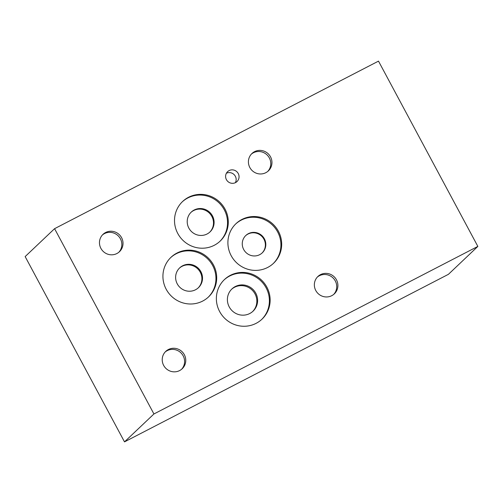 <?xml version="1.0" encoding="UTF-8"?>
<svg xmlns="http://www.w3.org/2000/svg" width="503" height="503" viewBox="0 0 503 503"><rect width="100%" height="100%" fill="white"/><g stroke="black" fill="none" stroke-linecap="round" stroke-linejoin="round"><path stroke-width="0.75" d="M54.575 228.676L378.495 61.127L477.85 246.413L153.931 413.969L54.575 228.676L25.15 256.587L124.505 441.873L153.931 413.969M252.669 311.527A15.335 14.908 46.5 0 0 253.738 291.91A15.335 14.908 46.5 0 0 234.505 287.282A15.335 14.908 46.5 0 0 231.575 289.282M235.272 286.553A15.335 14.908 -133.5 0 1 254.663 291.4A15.335 14.908 -133.5 0 1 253.059 311.168A15.335 14.908 -133.5 0 1 231.688 310.301A15.335 14.908 -133.5 0 1 231.952 288.917A15.335 14.908 -133.5 0 1 235.272 286.553M198.151 287.955A13.644 13.26 46.5 0 0 199.157 270.482A13.644 13.26 46.5 0 0 182.036 266.339A13.644 13.26 46.5 0 0 179.382 268.162M182.633 265.773A13.644 13.26 -133.5 0 1 199.886 270.086A13.644 13.26 -133.5 0 1 198.459 287.672A13.644 13.26 -133.5 0 1 179.445 286.899A13.644 13.26 -133.5 0 1 179.678 267.873A13.644 13.26 -133.5 0 1 182.633 265.773M209.738 232.172A13.644 13.26 46.5 0 0 210.744 214.699A13.644 13.26 46.5 0 0 193.624 210.556A13.644 13.26 46.5 0 0 190.97 212.379M194.221 209.99A13.644 13.26 -133.5 0 1 211.467 214.303A13.644 13.26 -133.5 0 1 210.047 231.889A13.644 13.26 -133.5 0 1 191.033 231.116A13.644 13.26 -133.5 0 1 191.266 212.09A13.644 13.26 -133.5 0 1 194.221 209.99M208.217 297.216A27.288 26.527 46.5 0 0 210.543 262.182A27.288 26.527 46.5 0 0 176.201 253.77A27.288 26.527 46.5 0 0 170.668 257.624M176.943 253.066A27.288 26.527 -133.5 0 1 211.442 261.692A27.288 26.527 -133.5 0 1 208.594 296.864A27.288 26.527 -133.5 0 1 202.684 301.071A27.288 26.527 -133.5 0 1 168.184 292.444A27.288 26.527 -133.5 0 1 171.033 257.266A27.288 26.527 -133.5 0 1 176.943 253.066M219.805 241.434A27.288 26.527 46.5 0 0 222.131 206.4A27.288 26.527 46.5 0 0 187.782 197.987A27.288 26.527 46.5 0 0 182.256 201.841M188.531 197.283A27.288 26.527 -133.5 0 1 223.03 205.909A27.288 26.527 -133.5 0 1 220.176 241.088A27.288 26.527 -133.5 0 1 214.272 245.288A27.288 26.527 -133.5 0 1 179.772 236.661A27.288 26.527 -133.5 0 1 182.62 201.483A27.288 26.527 -133.5 0 1 188.531 197.283M261.654 319.487A27.288 26.527 46.5 0 0 263.981 284.453A27.288 26.527 46.5 0 0 229.638 276.04A27.288 26.527 46.5 0 0 224.105 279.894M230.38 275.336A27.288 26.527 -133.5 0 1 264.88 283.962A27.288 26.527 -133.5 0 1 262.032 319.135A27.288 26.527 -133.5 0 1 256.121 323.335A27.288 26.527 -133.5 0 1 221.622 314.715A27.288 26.527 -133.5 0 1 224.476 279.536A27.288 26.527 -133.5 0 1 230.38 275.336M273.186 263.61A27.288 26.527 46.5 0 0 275.518 228.576A27.288 26.527 46.5 0 0 241.17 220.163A27.288 26.527 46.5 0 0 235.637 224.011M241.918 219.459A27.288 26.527 -133.5 0 1 276.417 228.079A27.288 26.527 -133.5 0 1 273.563 263.258A27.288 26.527 -133.5 0 1 267.659 267.458A27.288 26.527 -133.5 0 1 233.153 258.831A27.288 26.527 -133.5 0 1 236.008 223.659A27.288 26.527 -133.5 0 1 241.918 219.459M248.407 233.65A11.953 11.619 46.5 0 0 245.816 235.492A11.953 11.619 46.5 0 0 245.609 252.16A11.953 11.619 46.5 0 0 262.264 252.839A11.953 11.619 46.5 0 0 263.515 237.429A11.953 11.619 46.5 0 0 248.407 233.65M235.36 182.683A6.822 6.633 46.5 0 0 226.4 173.239M229.104 170.592A6.822 6.633 -133.5 0 1 237.02 181.545A6.822 6.633 -133.5 0 1 226.916 180.439A6.822 6.633 -133.5 0 1 229.104 170.592M267.797 171.391A11.953 11.619 46.5 0 0 268.231 156.232A11.953 11.619 46.5 0 0 253.367 152.786A11.953 11.619 46.5 0 0 251.387 154.088M254.543 151.667A11.953 11.619 -133.5 0 1 269.658 155.446A11.953 11.619 -133.5 0 1 268.407 170.857A11.953 11.619 -133.5 0 1 265.817 172.692A11.953 11.619 -133.5 0 1 250.708 168.914A11.953 11.619 -133.5 0 1 251.959 153.509A11.953 11.619 -133.5 0 1 254.543 151.667M181.614 369.265A11.953 11.619 46.5 0 0 182.042 354.099A11.953 11.619 46.5 0 0 167.185 350.66A11.953 11.619 46.5 0 0 165.204 351.962M168.36 349.541A11.953 11.619 -133.5 0 1 183.469 353.32A11.953 11.619 -133.5 0 1 182.218 368.724A11.953 11.619 -133.5 0 1 179.634 370.566A11.953 11.619 -133.5 0 1 164.519 366.788A11.953 11.619 -133.5 0 1 165.77 351.383A11.953 11.619 -133.5 0 1 168.36 349.541M118.859 252.236A11.953 11.619 46.5 0 0 119.293 237.07A11.953 11.619 46.5 0 0 104.429 233.625A11.953 11.619 46.5 0 0 102.449 234.932M105.605 232.512A11.953 11.619 -133.5 0 1 120.72 236.291A11.953 11.619 -133.5 0 1 119.469 251.695A11.953 11.619 -133.5 0 1 116.878 253.537A11.953 11.619 -133.5 0 1 101.769 249.758A11.953 11.619 -133.5 0 1 103.021 234.348A11.953 11.619 -133.5 0 1 105.605 232.512M333.74 294.374A11.953 11.619 46.5 0 0 334.174 279.215A11.953 11.619 46.5 0 0 319.311 275.77A11.953 11.619 46.5 0 0 317.33 277.071M320.486 274.651A11.953 11.619 -133.5 0 1 335.602 278.429A11.953 11.619 -133.5 0 1 334.35 293.84A11.953 11.619 -133.5 0 1 331.76 295.676A11.953 11.619 -133.5 0 1 316.651 291.897A11.953 11.619 -133.5 0 1 317.902 276.493A11.953 11.619 -133.5 0 1 320.486 274.651M262.044 253.04A11.953 11.619 46.5 0 0 262.994 237.718A11.953 11.619 46.5 0 0 247.973 234.065A11.953 11.619 46.5 0 0 245.602 235.7M477.85 246.413L448.425 274.324L124.505 441.873"/></g></svg>

